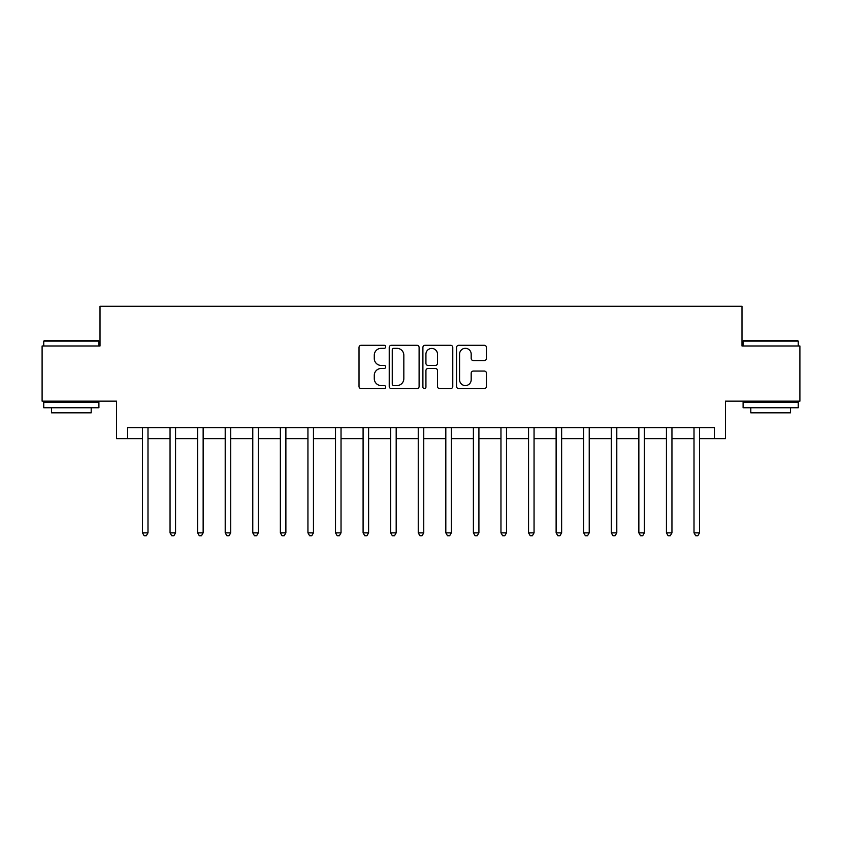 <?xml version="1.0" encoding="UTF-8"?>
<svg xmlns="http://www.w3.org/2000/svg" width="842" height="842" viewBox="0 0 842 842"><rect width="100%" height="100%" fill="white"/><g stroke="black" fill="none" stroke-linecap="round" stroke-linejoin="round"><path stroke-width="1.26" d="M385.699 346.809A1.516 1.516 0 0 0 384.184 345.294L361.176 345.294A2.168 2.168 0 0 0 359.018 347.462L359.018 386.436A2.168 2.168 0 0 0 361.176 388.604L384.184 388.604A1.516 1.516 0 0 0 385.699 387.088A1.516 1.516 0 0 0 384.184 385.573L381.205 385.573A6.925 6.925 0 0 1 374.28 378.647L374.28 375.395A6.925 6.925 0 0 1 381.205 368.47L384.184 368.47A1.516 1.516 0 0 0 385.699 366.954A1.516 1.516 0 0 0 384.184 365.439L381.205 365.439A6.925 6.925 0 0 1 374.28 358.503L374.28 355.261A6.925 6.925 0 0 1 381.205 348.325L384.184 348.325A1.516 1.516 0 0 0 385.699 346.809M484.287 360.565A2.168 2.168 0 0 0 486.455 358.397L486.455 347.462A2.168 2.168 0 0 0 484.287 345.294L458.732 345.294A2.168 2.168 0 0 0 456.564 347.462L456.564 386.436A2.168 2.168 0 0 0 458.732 388.604L484.287 388.604A2.168 2.168 0 0 0 486.455 386.436L486.455 373.227A2.168 2.168 0 0 0 484.287 371.069L473.351 371.069A2.168 2.168 0 0 0 471.183 373.227L471.183 379.784A5.789 5.789 0 0 1 465.394 385.573A5.789 5.789 0 0 1 459.595 379.784L459.595 354.124A5.789 5.789 0 0 1 465.394 348.325A5.789 5.789 0 0 1 471.183 354.124L471.183 358.397A2.168 2.168 0 0 0 473.351 360.565L484.287 360.565M127.584 438.65L127.584 427.62L714.416 427.62L714.416 438.65L725.446 438.65L725.446 401.15L799.9 401.15L799.9 345.988L741.991 345.988L741.991 306.277L100.009 306.277L100.009 345.988L42.1 345.988L42.1 401.15L116.554 401.15L116.554 438.65L142.477 438.65M419.106 347.462A2.168 2.168 0 0 0 416.937 345.294L391.383 345.294A2.168 2.168 0 0 0 389.225 347.462L389.225 386.436A2.168 2.168 0 0 0 391.383 388.604L416.937 388.604A2.168 2.168 0 0 0 419.106 386.436L419.106 347.462M425.063 345.294L450.617 345.294A2.168 2.168 0 0 1 452.775 347.462L452.775 386.436A2.168 2.168 0 0 1 450.617 388.604L439.682 388.604A2.168 2.168 0 0 1 437.514 386.436L437.514 370.627A2.168 2.168 0 0 0 435.346 368.47L428.094 368.47A2.168 2.168 0 0 0 425.926 370.627L425.926 387.088A1.516 1.516 0 0 1 424.41 388.604A1.516 1.516 0 0 1 422.894 387.088L422.894 347.462A2.168 2.168 0 0 1 425.063 345.294M147.992 438.65L170.052 438.65M175.568 438.65L197.628 438.65M203.143 438.65L225.203 438.65M230.719 438.65L252.779 438.65M258.294 438.65L280.365 438.65M285.88 438.65L307.94 438.65M313.456 438.65L335.516 438.65M341.031 438.65L363.091 438.65M368.607 438.65L390.667 438.65M396.182 438.65L418.242 438.65M423.758 438.65L445.818 438.65M451.333 438.65L473.393 438.65M478.909 438.65L500.969 438.65M506.484 438.65L528.544 438.65M534.06 438.65L556.12 438.65M561.635 438.65L583.706 438.65M589.221 438.65L611.281 438.65M616.797 438.65L638.857 438.65M644.372 438.65L666.432 438.65M671.948 438.65L694.008 438.65M699.523 438.65L714.416 438.65M393.772 348.325A1.516 1.516 0 0 0 392.256 349.84L392.256 384.057A1.516 1.516 0 0 0 393.772 385.573L396.908 385.573A6.925 6.925 0 0 0 403.834 378.647L403.834 355.261A6.925 6.925 0 0 0 396.908 348.325L393.772 348.325M437.514 354.229A5.789 5.789 0 0 0 431.714 348.441A5.789 5.789 0 0 0 425.926 354.229L425.926 363.27A2.168 2.168 0 0 0 428.094 365.439L435.346 365.439A2.168 2.168 0 0 0 437.514 363.27L437.514 354.229M148.266 427.62L148.15 427.894A2.21 2.21 0 0 0 147.992 428.725L147.992 532.849L142.477 532.849L142.477 428.725A2.21 2.21 0 0 0 142.319 427.894L142.203 427.62M147.992 532.849L146.34 535.722L144.129 535.722L142.477 532.849M175.841 427.62L175.725 427.894A2.21 2.21 86.2 0 0 175.568 428.725L175.568 532.849L170.052 532.849L170.052 428.725A2.21 2.21 86.2 0 0 169.895 427.894L169.779 427.62M175.568 532.849L173.915 535.722L171.705 535.722L170.052 532.849M203.417 427.62L203.301 427.894A2.21 2.21 86.2 0 0 203.143 428.725L203.143 532.849L197.628 532.849L197.628 428.725A2.21 2.21 86.2 0 0 197.47 427.894L197.354 427.62M203.143 532.849L201.491 535.722L199.28 535.722L197.628 532.849M230.992 427.62L230.887 427.894A2.21 2.21 86.2 0 0 230.719 428.725L230.719 532.849L225.203 532.849L225.203 428.725A2.21 2.21 86.2 0 0 225.046 427.894L224.94 427.62M230.719 532.849L229.066 535.722L226.866 535.722L225.203 532.849M258.568 427.62L258.462 427.894A2.21 2.21 86.2 0 0 258.294 428.725L258.294 532.849L252.779 532.849L252.779 428.725A2.21 2.21 86.2 0 0 252.621 427.894L252.516 427.62M258.294 532.849L256.642 535.722L254.442 535.722L252.779 532.849M44.416 340.473L98.24 340.473L98.903 341.136L43.752 341.136L44.416 340.473M71.328 407.76L43.752 407.76L43.752 402.244L98.903 402.244L98.903 407.76L71.328 407.76M91.189 407.76L91.189 412.833L51.478 412.833L51.478 407.76M743.76 340.473L797.584 340.473L798.248 341.136L743.097 341.136L743.76 340.473M770.672 407.76L743.097 407.76L743.097 402.244L798.248 402.244L798.248 407.76L770.672 407.76M790.522 407.76L790.522 412.833L750.811 412.833L750.811 407.76M286.143 427.62L286.038 427.894A2.21 2.21 86.2 0 0 285.88 428.725L285.88 532.849L280.365 532.849L280.365 428.725A2.21 2.21 86.2 0 0 280.197 427.894L280.091 427.62M285.88 532.849L284.217 535.722L282.017 535.722L280.365 532.849M313.719 427.62L313.613 427.894A2.21 2.21 86.2 0 0 313.456 428.725L313.456 532.849L307.94 532.849L307.94 428.725A2.21 2.21 86.2 0 0 307.772 427.894L307.667 427.62M313.456 532.849L311.793 535.722L309.593 535.722L307.94 532.849M341.305 427.62L341.189 427.894A2.21 2.21 86.2 0 0 341.031 428.725L341.031 532.849L335.516 532.849L335.516 428.725A2.21 2.21 86.2 0 0 335.358 427.894L335.242 427.62M341.031 532.849L339.379 535.722L337.168 535.722L335.516 532.849M368.88 427.62L368.764 427.894A2.21 2.21 86.2 0 0 368.607 428.725L368.607 532.849L363.091 532.849L363.091 428.725A2.21 2.21 86.2 0 0 362.934 427.894L362.818 427.62M368.607 532.849L366.954 535.722L364.744 535.722L363.091 532.849M396.456 427.62L396.34 427.894A2.21 2.21 86.2 0 0 396.182 428.725L396.182 532.849L390.667 532.849L390.667 428.725A2.21 2.21 86.2 0 0 390.509 427.894L390.393 427.62M396.182 532.849L394.53 535.722L392.319 535.722L390.667 532.849M424.031 427.62L423.915 427.894A2.21 2.21 86.2 0 0 423.758 428.725L423.758 532.849L418.242 532.849L418.242 428.725A2.21 2.21 86.2 0 0 418.085 427.894L417.969 427.62M423.758 532.849L422.105 535.722L419.895 535.722L418.242 532.849M451.607 427.62L451.491 427.894A2.21 2.21 86.2 0 0 451.333 428.725L451.333 532.849L445.818 532.849L445.818 428.725A2.21 2.21 86.2 0 0 445.66 427.894L445.544 427.62M451.333 532.849L449.681 535.722L447.47 535.722L445.818 532.849M479.182 427.62L479.066 427.894A2.21 2.21 86.2 0 0 478.909 428.725L478.909 532.849L473.393 532.849L473.393 428.725A2.21 2.21 86.2 0 0 473.236 427.894L473.12 427.62M478.909 532.849L477.256 535.722L475.046 535.722L473.393 532.849M506.758 427.62L506.642 427.894A2.21 2.21 86.2 0 0 506.484 428.725L506.484 532.849L500.969 532.849L500.969 428.725A2.21 2.21 86.2 0 0 500.811 427.894L500.695 427.62M506.484 532.849L504.832 535.722L502.621 535.722L500.969 532.849M534.333 427.62L534.228 427.894A2.21 2.21 86.2 0 0 534.06 428.725L534.06 532.849L528.544 532.849L528.544 428.725A2.21 2.21 86.2 0 0 528.387 427.894L528.281 427.62M534.06 532.849L532.407 535.722L530.207 535.722L528.544 532.849M561.909 427.62L561.803 427.894A2.21 2.21 86.2 0 0 561.635 428.725L561.635 532.849L556.12 532.849L556.12 428.725A2.21 2.21 86.2 0 0 555.962 427.894L555.857 427.62M561.635 532.849L559.983 535.722L557.783 535.722L556.12 532.849M589.484 427.62L589.379 427.894A2.21 2.21 86.2 0 0 589.221 428.725L589.221 532.849L583.706 532.849L583.706 428.725A2.21 2.21 86.2 0 0 583.538 427.894L583.432 427.62M589.221 532.849L587.558 535.722L585.358 535.722L583.706 532.849M617.06 427.62L616.954 427.894A2.21 2.21 86.2 0 0 616.797 428.725L616.797 532.849L611.281 532.849L611.281 428.725A2.21 2.21 86.2 0 0 611.113 427.894L611.008 427.62M616.797 532.849L615.134 535.722L612.934 535.722L611.281 532.849M644.646 427.62L644.53 427.894A2.21 2.21 86.2 0 0 644.372 428.725L644.372 532.849L638.857 532.849L638.857 428.725A2.21 2.21 86.2 0 0 638.699 427.894L638.583 427.62M644.372 532.849L642.72 535.722L640.509 535.722L638.857 532.849M672.221 427.62L672.105 427.894A2.21 2.21 86.2 0 0 671.948 428.725L671.948 532.849L666.432 532.849L666.432 428.725A2.21 2.21 86.2 0 0 666.275 427.894L666.159 427.62M671.948 532.849L670.295 535.722L668.085 535.722L666.432 532.849M699.797 427.62L699.681 427.894A2.21 2.21 86.2 0 0 699.523 428.725L699.523 532.849L694.008 532.849L694.008 428.725A2.21 2.21 86.2 0 0 693.85 427.894L693.734 427.62M699.523 532.849L697.871 535.722L695.66 535.722L694.008 532.849M43.752 345.988L43.752 341.136M56.33 402.244L56.33 401.15M86.337 402.244L86.337 401.15M98.903 345.988L98.903 341.136M743.097 345.988L743.097 341.136M755.663 402.244L755.663 401.15M785.67 402.244L785.67 401.15M798.248 345.988L798.248 341.136"/></g></svg>
